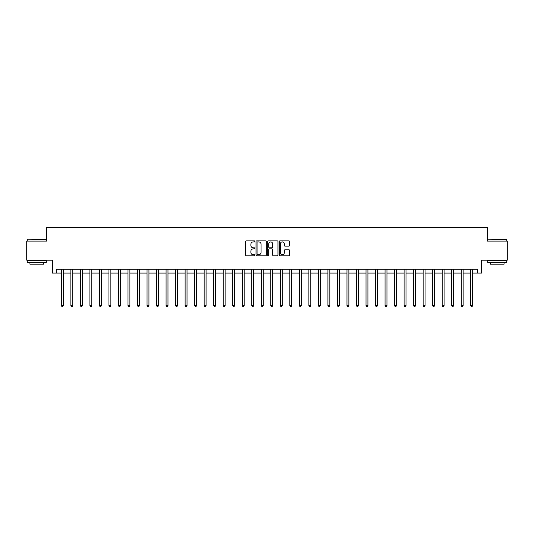 <?xml version="1.0" encoding="UTF-8"?>
<svg xmlns="http://www.w3.org/2000/svg" width="534" height="534" viewBox="0 0 534 534"><rect width="100%" height="100%" fill="white"/><g stroke="black" fill="none" stroke-linecap="round" stroke-linejoin="round"><path stroke-width="0.8" d="M254.811 241.388A0.521 0.521 0 0 0 254.291 240.861L246.348 240.861A0.748 0.748 0 0 0 245.6 241.608L245.6 255.065A0.748 0.748 0 0 0 246.348 255.813L254.291 255.813A0.521 0.521 0 0 0 254.811 255.292A0.521 0.521 0 0 0 254.291 254.771L253.263 254.771A2.39 2.39 0 0 1 250.873 252.375L250.873 251.254A2.39 2.39 0 0 1 253.263 248.864L254.291 248.864A0.521 0.521 0 0 0 254.811 248.337A0.521 0.521 0 0 0 254.291 247.816L253.263 247.816A2.39 2.39 0 0 1 250.873 245.426L250.873 244.305A2.39 2.39 0 0 1 253.263 241.909L254.291 241.909A0.521 0.521 0 0 0 254.811 241.388M288.847 246.134A0.748 0.748 0 0 0 289.595 245.386L289.595 241.608A0.748 0.748 0 0 0 288.847 240.861L280.03 240.861A0.748 0.748 0 0 0 279.282 241.608L279.282 255.065A0.748 0.748 0 0 0 280.03 255.813L288.847 255.813A0.748 0.748 0 0 0 289.595 255.065L289.595 250.506A0.748 0.748 0 0 0 288.847 249.758L285.076 249.758A0.748 0.748 0 0 0 284.328 250.506L284.328 252.769A2.002 2.002 0 0 1 282.326 254.771A2.002 2.002 0 0 1 280.323 252.769L280.323 243.911A2.002 2.002 0 0 1 282.326 241.909A2.002 2.002 0 0 1 284.328 243.911L284.328 245.386A0.748 0.748 0 0 0 285.076 246.134L288.847 246.134M56.217 273.094L56.217 269.283L477.783 269.283L477.783 273.094L481.595 273.094L481.595 260.145L507.3 260.145L507.3 241.101L487.308 241.101L487.308 227.397L46.692 227.397L46.692 241.101L26.7 241.101L26.7 260.145L52.405 260.145L52.405 273.094L61.357 273.094M266.346 241.608A0.748 0.748 0 0 0 265.598 240.861L256.774 240.861A0.748 0.748 0 0 0 256.026 241.608L256.026 255.065A0.748 0.748 0 0 0 256.774 255.813L265.598 255.813A0.748 0.748 0 0 0 266.346 255.065L266.346 241.608M268.402 240.861L277.226 240.861A0.748 0.748 0 0 1 277.974 241.608L277.974 255.065A0.748 0.748 0 0 1 277.226 255.813L273.448 255.813A0.748 0.748 0 0 1 272.7 255.065L272.7 249.612A0.748 0.748 0 0 0 271.953 248.864L269.45 248.864A0.748 0.748 0 0 0 268.702 249.612L268.702 255.292A0.521 0.521 0 0 1 268.175 255.813A0.521 0.521 0 0 1 267.654 255.292L267.654 241.608A0.748 0.748 0 0 1 268.402 240.861M63.259 273.094L70.875 273.094M72.778 273.094L80.394 273.094M82.303 273.094L89.919 273.094M91.821 273.094L99.437 273.094M101.34 273.094L108.956 273.094M110.865 273.094L118.481 273.094M120.384 273.094L128 273.094M129.902 273.094L137.518 273.094M139.421 273.094L147.044 273.094M148.946 273.094L156.562 273.094M158.464 273.094L166.081 273.094M167.983 273.094L175.599 273.094M177.508 273.094L185.124 273.094M187.027 273.094L194.643 273.094M196.545 273.094L204.162 273.094M206.071 273.094L213.687 273.094M215.589 273.094L223.205 273.094M225.108 273.094L232.724 273.094M234.633 273.094L242.249 273.094M244.151 273.094L251.768 273.094M253.67 273.094L261.286 273.094M263.189 273.094L270.811 273.094M272.714 273.094L280.33 273.094M282.232 273.094L289.849 273.094M291.751 273.094L299.367 273.094M301.276 273.094L308.892 273.094M310.795 273.094L318.411 273.094M320.313 273.094L327.929 273.094M329.838 273.094L337.455 273.094M339.357 273.094L346.973 273.094M348.876 273.094L356.492 273.094M358.401 273.094L366.017 273.094M367.919 273.094L375.536 273.094M377.438 273.094L385.054 273.094M386.956 273.094L394.579 273.094M396.482 273.094L404.098 273.094M406 273.094L413.616 273.094M415.519 273.094L423.135 273.094M425.044 273.094L432.66 273.094M434.563 273.094L442.179 273.094M444.081 273.094L451.697 273.094M453.606 273.094L461.222 273.094M463.125 273.094L470.741 273.094M472.643 273.094L477.783 273.094M257.602 241.909A0.521 0.521 0 0 0 257.074 242.436L257.074 254.244A0.521 0.521 0 0 0 257.602 254.771L258.683 254.771A2.39 2.39 0 0 0 261.073 252.375L261.073 244.305A2.39 2.39 0 0 0 258.683 241.909L257.602 241.909M272.7 243.945A2.002 2.002 0 0 0 270.698 241.949A2.002 2.002 0 0 0 268.702 243.945L268.702 247.068A0.748 0.748 0 0 0 269.45 247.816L271.953 247.816A0.748 0.748 0 0 0 272.7 247.068L272.7 243.945M63.352 269.283L63.312 269.383A0.761 0.761 0 0 0 63.259 269.663L63.259 305.615L61.357 305.615L61.357 269.663A0.761 0.761 0 0 0 61.303 269.383L61.263 269.283M63.259 305.615L62.685 306.603L61.924 306.603L61.357 305.615M72.871 269.283L72.838 269.383A0.761 0.761 0 0 0 72.778 269.663L72.778 305.615L70.875 305.615L70.875 269.663A0.761 0.761 0 0 0 70.822 269.383L70.782 269.283M72.778 305.615L72.21 306.603L71.449 306.603L70.875 305.615M82.396 269.283L82.356 269.383A0.761 0.761 0 0 0 82.303 269.663L82.303 305.615L80.394 305.615L80.394 269.663A0.761 0.761 0 0 0 80.34 269.383L80.3 269.283M82.303 305.615L81.729 306.603L80.968 306.603L80.394 305.615M91.915 269.283L91.875 269.383A0.761 0.761 0 0 0 91.821 269.663L91.821 305.615L89.919 305.615L89.919 269.663A0.761 0.761 0 0 0 89.859 269.383L89.825 269.283M91.821 305.615L91.247 306.603L90.486 306.603L89.919 305.615M101.433 269.283L101.393 269.383A0.761 0.761 0 0 0 101.34 269.663L101.34 305.615L99.437 305.615L99.437 269.663A0.761 0.761 0 0 0 99.384 269.383L99.344 269.283M101.34 305.615L100.772 306.603L100.012 306.603L99.437 305.615M27.501 239.199L46.311 239.426L27.501 239.199M36.793 262.428L27.274 262.428L27.274 260.525L46.311 260.525L46.311 262.428L36.793 262.428M43.648 262.428L43.648 264.183L29.937 264.183L29.937 262.428M487.916 239.199L506.726 239.426L487.916 239.199M497.207 262.428L487.689 262.428L487.689 260.525L506.726 260.525L506.726 262.428L497.207 262.428M504.063 262.428L504.063 264.183L490.352 264.183L490.352 262.428M110.959 269.283L110.918 269.383A0.761 0.761 0 0 0 110.865 269.663L110.865 305.615L108.956 305.615L108.956 269.663A0.761 0.761 0 0 0 108.903 269.383L108.863 269.283M110.865 305.615L110.291 306.603L109.53 306.603L108.956 305.615M120.477 269.283L120.437 269.383A0.761 0.761 0 0 0 120.384 269.663L120.384 305.615L118.481 305.615L118.481 269.663A0.761 0.761 0 0 0 118.421 269.383L118.388 269.283M120.384 305.615L119.81 306.603L119.049 306.603L118.481 305.615M129.996 269.283L129.956 269.383A0.761 0.761 0 0 0 129.902 269.663L129.902 305.615L128 305.615L128 269.663A0.761 0.761 0 0 0 127.946 269.383L127.906 269.283M129.902 305.615L129.335 306.603L128.567 306.603L128 305.615M139.521 269.283L139.481 269.383A0.761 0.761 0 0 0 139.421 269.663L139.421 305.615L137.518 305.615L137.518 269.663A0.761 0.761 0 0 0 137.465 269.383L137.425 269.283M139.421 305.615L138.853 306.603L138.092 306.603L137.518 305.615M149.039 269.283L148.999 269.383A0.761 0.761 0 0 0 148.946 269.663L148.946 305.615L147.044 305.615L147.044 269.663A0.761 0.761 0 0 0 146.983 269.383L146.943 269.283M148.946 305.615L148.372 306.603L147.611 306.603L147.044 305.615M158.558 269.283L158.518 269.383A0.761 0.761 0 0 0 158.464 269.663L158.464 305.615L156.562 305.615L156.562 269.663A0.761 0.761 0 0 0 156.509 269.383L156.469 269.283M158.464 305.615L157.897 306.603L157.13 306.603L156.562 305.615M168.077 269.283L168.043 269.383A0.761 0.761 0 0 0 167.983 269.663L167.983 305.615L166.081 305.615L166.081 269.663A0.761 0.761 0 0 0 166.027 269.383L165.987 269.283M167.983 305.615L167.416 306.603L166.655 306.603L166.081 305.615M177.602 269.283L177.562 269.383A0.761 0.761 0 0 0 177.508 269.663L177.508 305.615L175.599 305.615L175.599 269.663A0.761 0.761 0 0 0 175.546 269.383L175.506 269.283M177.508 305.615L176.934 306.603L176.173 306.603L175.599 305.615M187.12 269.283L187.08 269.383A0.761 0.761 0 0 0 187.027 269.663L187.027 305.615L185.124 305.615L185.124 269.663A0.761 0.761 0 0 0 185.071 269.383L185.031 269.283M187.027 305.615L186.453 306.603L185.692 306.603L185.124 305.615M196.639 269.283L196.605 269.383A0.761 0.761 0 0 0 196.545 269.663L196.545 305.615L194.643 305.615L194.643 269.663A0.761 0.761 0 0 0 194.59 269.383L194.55 269.283M196.545 305.615L195.978 306.603L195.217 306.603L194.643 305.615M206.164 269.283L206.124 269.383A0.761 0.761 0 0 0 206.071 269.663L206.071 305.615L204.162 305.615L204.162 269.663A0.761 0.761 0 0 0 204.108 269.383L204.068 269.283M206.071 305.615L205.497 306.603L204.736 306.603L204.162 305.615M215.683 269.283L215.643 269.383A0.761 0.761 0 0 0 215.589 269.663L215.589 305.615L213.687 305.615L213.687 269.663A0.761 0.761 0 0 0 213.627 269.383L213.593 269.283M215.589 305.615L215.015 306.603L214.254 306.603L213.687 305.615M225.201 269.283L225.161 269.383A0.761 0.761 0 0 0 225.108 269.663L225.108 305.615L223.205 305.615L223.205 269.663A0.761 0.761 0 0 0 223.152 269.383L223.112 269.283M225.108 305.615L224.54 306.603L223.779 306.603L223.205 305.615M234.726 269.283L234.686 269.383A0.761 0.761 0 0 0 234.633 269.663L234.633 305.615L232.724 305.615L232.724 269.663A0.761 0.761 0 0 0 232.67 269.383L232.63 269.283M234.633 305.615L234.059 306.603L233.298 306.603L232.724 305.615M244.245 269.283L244.205 269.383A0.761 0.761 0 0 0 244.151 269.663L244.151 305.615L242.249 305.615L242.249 269.663A0.761 0.761 0 0 0 242.189 269.383L242.156 269.283M244.151 305.615L243.577 306.603L242.816 306.603L242.249 305.615M253.763 269.283L253.723 269.383A0.761 0.761 0 0 0 253.67 269.663L253.67 305.615L251.768 305.615L251.768 269.663A0.761 0.761 0 0 0 251.714 269.383L251.674 269.283M253.67 305.615L253.103 306.603L252.335 306.603L251.768 305.615M263.289 269.283L263.249 269.383A0.761 0.761 0 0 0 263.189 269.663L263.189 305.615L261.286 305.615L261.286 269.663A0.761 0.761 0 0 0 261.233 269.383L261.193 269.283M263.189 305.615L262.621 306.603L261.86 306.603L261.286 305.615M272.807 269.283L272.767 269.383A0.761 0.761 0 0 0 272.714 269.663L272.714 305.615L270.811 305.615L270.811 269.663A0.761 0.761 0 0 0 270.751 269.383L270.711 269.283M272.714 305.615L272.14 306.603L271.379 306.603L270.811 305.615M282.326 269.283L282.286 269.383A0.761 0.761 0 0 0 282.232 269.663L282.232 305.615L280.33 305.615L280.33 269.663A0.761 0.761 0 0 0 280.277 269.383L280.237 269.283M282.232 305.615L281.665 306.603L280.897 306.603L280.33 305.615M291.844 269.283L291.811 269.383A0.761 0.761 0 0 0 291.751 269.663L291.751 305.615L289.849 305.615L289.849 269.663A0.761 0.761 0 0 0 289.795 269.383L289.755 269.283M291.751 305.615L291.184 306.603L290.423 306.603L289.849 305.615M301.37 269.283L301.33 269.383A0.761 0.761 0 0 0 301.276 269.663L301.276 305.615L299.367 305.615L299.367 269.663A0.761 0.761 0 0 0 299.314 269.383L299.274 269.283M301.276 305.615L300.702 306.603L299.941 306.603L299.367 305.615M310.888 269.283L310.848 269.383A0.761 0.761 0 0 0 310.795 269.663L310.795 305.615L308.892 305.615L308.892 269.663A0.761 0.761 0 0 0 308.839 269.383L308.799 269.283M310.795 305.615L310.221 306.603L309.46 306.603L308.892 305.615M320.407 269.283L320.373 269.383A0.761 0.761 0 0 0 320.313 269.663L320.313 305.615L318.411 305.615L318.411 269.663A0.761 0.761 0 0 0 318.357 269.383L318.317 269.283M320.313 305.615L319.746 306.603L318.985 306.603L318.411 305.615M329.932 269.283L329.892 269.383A0.761 0.761 0 0 0 329.838 269.663L329.838 305.615L327.929 305.615L327.929 269.663A0.761 0.761 0 0 0 327.876 269.383L327.836 269.283M329.838 305.615L329.264 306.603L328.503 306.603L327.929 305.615M339.45 269.283L339.41 269.383A0.761 0.761 0 0 0 339.357 269.663L339.357 305.615L337.455 305.615L337.455 269.663A0.761 0.761 0 0 0 337.395 269.383L337.361 269.283M339.357 305.615L338.783 306.603L338.022 306.603L337.455 305.615M348.969 269.283L348.929 269.383A0.761 0.761 0 0 0 348.876 269.663L348.876 305.615L346.973 305.615L346.973 269.663A0.761 0.761 0 0 0 346.92 269.383L346.88 269.283M348.876 305.615L348.308 306.603L347.547 306.603L346.973 305.615M358.494 269.283L358.454 269.383A0.761 0.761 0 0 0 358.401 269.663L358.401 305.615L356.492 305.615L356.492 269.663A0.761 0.761 0 0 0 356.438 269.383L356.398 269.283M358.401 305.615L357.827 306.603L357.066 306.603L356.492 305.615M368.013 269.283L367.973 269.383A0.761 0.761 0 0 0 367.919 269.663L367.919 305.615L366.017 305.615L366.017 269.663A0.761 0.761 0 0 0 365.957 269.383L365.924 269.283M367.919 305.615L367.345 306.603L366.584 306.603L366.017 305.615M377.531 269.283L377.491 269.383A0.761 0.761 0 0 0 377.438 269.663L377.438 305.615L375.536 305.615L375.536 269.663A0.761 0.761 0 0 0 375.482 269.383L375.442 269.283M377.438 305.615L376.87 306.603L376.103 306.603L375.536 305.615M387.057 269.283L387.016 269.383A0.761 0.761 0 0 0 386.956 269.663L386.956 305.615L385.054 305.615L385.054 269.663A0.761 0.761 0 0 0 385.001 269.383L384.961 269.283M386.956 305.615L386.389 306.603L385.628 306.603L385.054 305.615M396.575 269.283L396.535 269.383A0.761 0.761 0 0 0 396.482 269.663L396.482 305.615L394.579 305.615L394.579 269.663A0.761 0.761 0 0 0 394.519 269.383L394.479 269.283M396.482 305.615L395.908 306.603L395.147 306.603L394.579 305.615M406.094 269.283L406.054 269.383A0.761 0.761 0 0 0 406 269.663L406 305.615L404.098 305.615L404.098 269.663A0.761 0.761 0 0 0 404.044 269.383L404.004 269.283M406 305.615L405.433 306.603L404.665 306.603L404.098 305.615M415.612 269.283L415.579 269.383A0.761 0.761 0 0 0 415.519 269.663L415.519 305.615L413.616 305.615L413.616 269.663A0.761 0.761 0 0 0 413.563 269.383L413.523 269.283M415.519 305.615L414.951 306.603L414.19 306.603L413.616 305.615M425.137 269.283L425.097 269.383A0.761 0.761 0 0 0 425.044 269.663L425.044 305.615L423.135 305.615L423.135 269.663A0.761 0.761 0 0 0 423.082 269.383L423.041 269.283M425.044 305.615L424.47 306.603L423.709 306.603L423.135 305.615M434.656 269.283L434.616 269.383A0.761 0.761 0 0 0 434.563 269.663L434.563 305.615L432.66 305.615L432.66 269.663A0.761 0.761 0 0 0 432.607 269.383L432.567 269.283M434.563 305.615L433.988 306.603L433.228 306.603L432.66 305.615M444.175 269.283L444.141 269.383A0.761 0.761 0 0 0 444.081 269.663L444.081 305.615L442.179 305.615L442.179 269.663A0.761 0.761 0 0 0 442.125 269.383L442.085 269.283M444.081 305.615L443.514 306.603L442.753 306.603L442.179 305.615M453.7 269.283L453.66 269.383A0.761 0.761 0 0 0 453.606 269.663L453.606 305.615L451.697 305.615L451.697 269.663A0.761 0.761 0 0 0 451.644 269.383L451.604 269.283M453.606 305.615L453.032 306.603L452.271 306.603L451.697 305.615M463.218 269.283L463.178 269.383A0.761 0.761 0 0 0 463.125 269.663L463.125 305.615L461.222 305.615L461.222 269.663A0.761 0.761 0 0 0 461.162 269.383L461.129 269.283M463.125 305.615L462.551 306.603L461.79 306.603L461.222 305.615M472.737 269.283L472.697 269.383A0.761 0.761 0 0 0 472.643 269.663L472.643 305.615L470.741 305.615L470.741 269.663A0.761 0.761 0 0 0 470.688 269.383L470.648 269.283M472.643 305.615L472.076 306.603L471.315 306.603L470.741 305.615M27.274 241.101L27.274 239.426M31.613 260.525L31.613 260.145M41.972 260.525L41.972 260.145M46.311 241.101L46.311 239.426M487.689 241.101L487.689 239.426M492.028 260.525L492.028 260.145M502.387 260.525L502.387 260.145M506.726 241.101L506.726 239.426"/></g></svg>
